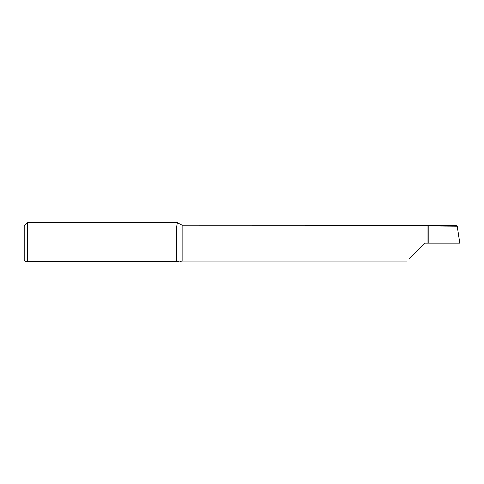 <?xml version="1.0" encoding="UTF-8"?>
<svg xmlns="http://www.w3.org/2000/svg" width="484" height="484" viewBox="0 0 484 484"><rect width="100%" height="100%" fill="white"/><g stroke="black" fill="none" stroke-linecap="round" stroke-linejoin="round"><path stroke-width="0.73" d="M25.289 261.299L24.2 260.211L24.2 225.968L27.467 222.701L27.467 261.299L26.136 261.299M428.219 243.089L428.219 225.762L427.13 225.211L456.823 225.211L457.295 226.125L459.8 243.089L427.13 243.089L427.13 225.211M408.986 259.188L424.952 243.089L427.13 243.089M428.219 225.853L457.295 226.125M179.213 261.299L176.69 261.299L179.213 261.299M27.467 261.299L176.69 261.299L176.66 226.681L177.265 222.701L27.467 222.701M407.135 261.033L182.105 261.033L182.105 225.145L177.265 222.701M182.105 225.145L456.823 225.211M182.105 261.033L180.435 261.299"/></g></svg>
